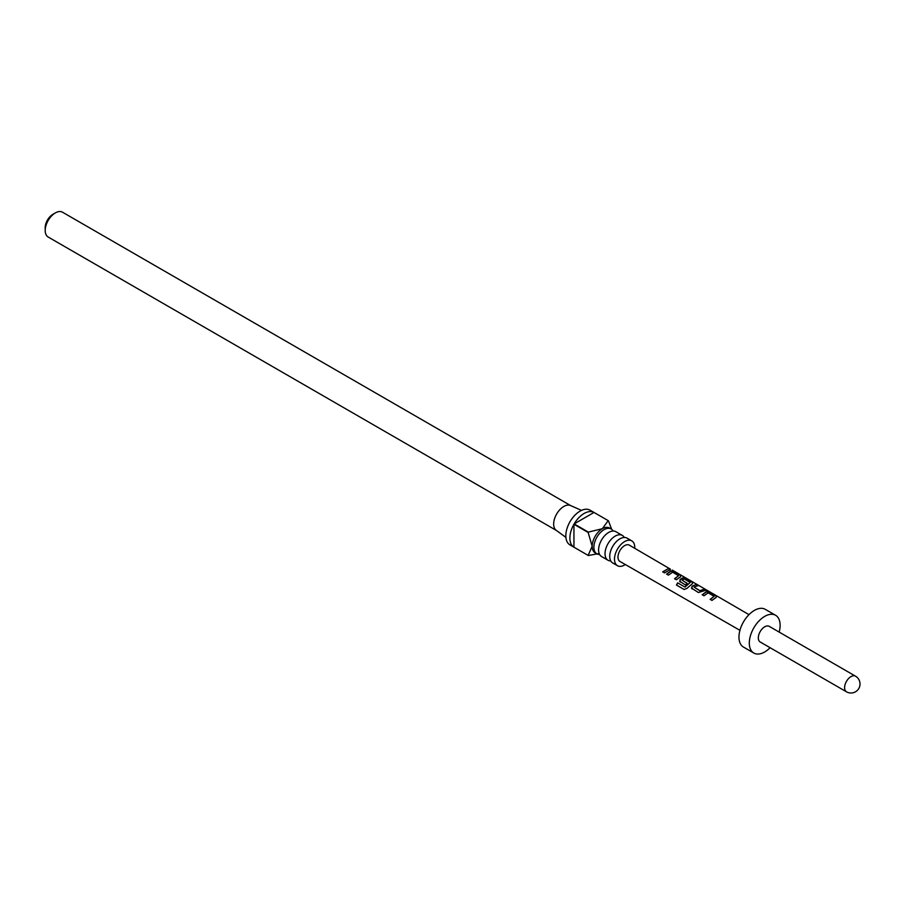<?xml version="1.0" encoding="UTF-8"?>
<svg xmlns="http://www.w3.org/2000/svg" width="904" height="904" viewBox="0 0 904 904"><rect width="100%" height="100%" fill="white"/><g stroke="black" fill="none" stroke-linecap="round" stroke-linejoin="round"><path stroke-width="1.36" d="M670.339 569.113L629.331 545.146A9.402 5.424 120 0 0 622.088 547.666A9.402 5.424 120 0 0 617.974 557.135A9.402 5.424 120 0 0 619.929 561.44L739.935 630.325M622.336 535.417L615.895 531.699A14.34 8.272 120 0 0 608.731 532.411A14.34 8.272 120 0 0 606.143 534.287A14.34 8.272 120 0 0 598.923 546.784A14.34 8.272 120 0 0 601.567 556.525L608.008 560.254A14.34 8.272 -60 0 1 605.804 548.762A14.34 8.272 -60 0 1 615.172 536.128A14.34 8.272 -60 0 1 622.336 535.417A14.34 8.272 -60 0 1 624.302 537.473M631.794 540.874L627.048 538.14A14.34 8.272 120 0 0 619.884 538.852A14.34 8.272 120 0 0 617.296 540.728A14.34 8.272 120 0 0 610.076 553.225A14.34 8.272 120 0 0 612.709 562.966L617.455 565.701A14.34 8.272 -60 0 1 615.262 554.22A14.34 8.272 -60 0 1 624.619 541.586A14.34 8.272 -60 0 1 631.794 540.874A14.34 8.272 -60 0 1 634.732 548.287M599.601 554.48A14.34 8.272 -60 0 1 596.855 553.813A14.34 8.272 -60 0 1 594.662 542.321A14.34 8.272 -60 0 1 604.019 529.688A14.34 8.272 -60 0 1 611.194 528.987A14.34 8.272 -60 0 1 613.149 531.032M596.855 553.813L595.148 552.83A14.34 8.272 -60 0 1 592.188 546.265A14.34 8.272 -60 0 1 602.324 528.716L608.2 520.636L594.007 512.444A20.069 11.582 120 0 0 584.074 513.495A20.069 11.582 120 0 0 574.142 523.913L588.334 532.106L602.324 528.716A14.34 8.272 -60 0 1 609.488 528.004L611.194 528.987M599.16 553.508L588.334 555.519A20.069 11.582 -60 0 1 588.233 555.452L569.983 544.92A20.069 11.582 -60 0 1 566.91 528.84A20.069 11.582 -60 0 1 580.018 511.155A20.069 11.582 -60 0 1 590.052 510.161L608.302 520.693A20.069 11.582 -60 0 1 608.403 520.749L611.635 529.269M574.142 547.315L588.131 555.395L592.188 546.265L588.131 532.456L573.938 524.263A20.069 11.582 120 0 0 573.938 547.202L588.131 555.395A20.069 11.582 -60 0 0 588.233 555.452M556.627 530.591A14.34 8.272 -60 0 1 556.197 530.309A14.34 8.272 -60 0 1 554.559 518.704A14.34 8.272 -60 0 1 563.802 506.466A14.34 8.272 -60 0 1 570.514 505.528L581.498 510.387M625.342 564.548A14.34 8.272 -60 0 1 624.619 565A14.34 8.272 -60 0 1 617.455 565.701M610.754 560.921A14.34 8.272 -60 0 1 608.008 560.254M45.2 230.475L45.2 227.661A10.893 6.294 -60 0 1 52.907 214.316L55.336 212.915A14.34 8.272 120 0 0 45.2 230.475A14.34 8.272 120 0 0 48.172 237.029L556.412 530.467M769.225 626.348A9.029 5.209 120 0 0 762.275 628.766A9.029 5.209 120 0 0 758.332 637.862A9.029 5.209 120 0 0 760.196 641.998L846.46 691.797A9.029 5.209 -60 0 1 844.596 687.661A9.029 5.209 -60 0 1 848.54 678.576A9.029 5.209 -60 0 1 855.489 676.158L769.225 626.348M779.146 632.077A21.786 12.577 120 0 0 780.118 625.274A21.786 12.577 120 0 0 775.609 615.296L765.27 609.33A21.786 12.577 120 0 0 748.478 615.172A21.786 12.577 120 0 0 738.963 637.094A21.786 12.577 120 0 0 743.483 647.072L753.823 653.038A21.786 12.577 120 0 0 770.118 647.716M775.609 615.296A21.786 12.577 120 0 0 758.818 621.138A21.786 12.577 120 0 0 749.303 643.072A21.786 12.577 120 0 0 753.823 653.038M702.182 594.73L706.397 591.657L709.776 592.357L716.16 596.064L716.194 597.329L711.968 600.414L710.149 599.352L714.115 596.369L708.216 592.832L704.001 595.781L702.182 594.73M702.272 594.889L706.363 591.905L709.685 592.629L716.16 596.064L716.194 597.329M692.023 588.832L691.989 586.233L696.216 584.492L698.046 585.555L694.057 587.103L699.956 590.685L704.182 589.114L706.013 590.176L698.408 592.538L691.424 588.041M680.17 581.95L680.136 579.351L682.689 577.905L686.068 578.605L692.453 582.312L692.475 583.577L686.938 588.414L684.102 589.487L676.441 585.035L677.661 582.831L684.882 587.024L690.204 582.492L684.317 578.955L682 580.108L687.187 583.283L685.401 584.99L679.571 581.159M680.26 582.108L680.17 579.554L682.656 578.153L685.978 578.865L692.453 582.312L692.475 583.577M684.215 589.51L676.441 585.035M666.61 574.074L670.836 571.023L674.214 571.723L680.599 575.43L680.622 576.695L676.395 579.758L674.576 578.696L678.554 575.735L672.655 572.198L668.44 575.136L666.61 574.074M666.7 574.232L670.802 571.271L674.113 571.983L680.599 575.43L680.622 576.695M662.722 571.814L668.621 568.48L670.44 569.543L664.542 572.876L662.722 571.814M570.74 505.63L62.5 212.203A14.34 8.272 120 0 0 55.336 212.915L52.907 214.316M573.938 547.202L573.938 524.263M574.142 523.913L594.007 512.444M662.813 571.972L668.621 568.48M668.531 568.74L670.35 569.802M674.666 578.854L678.554 575.735M680.497 575.69L680.588 576.955M676.61 585.08L677.785 582.933L684.882 587.024M692.362 582.571L692.441 583.826M687.221 583.487L682 580.108M685.006 587.125L690.204 582.492M692.114 588.99L691.989 586.233M694.057 587.103L699.99 590.9L704.182 589.114M704.092 589.374L705.911 590.436M692.035 586.436L696.216 584.492M696.125 584.752L697.956 585.815M710.239 599.51L714.115 596.369M716.07 596.324L716.149 597.589M556.197 530.309L565.904 537.394M748.998 614.641L672.305 570.108M846.46 691.797A9.029 9.029 0 0 0 858.8 688.498A9.029 9.029 0 0 0 855.489 676.158"/></g></svg>
